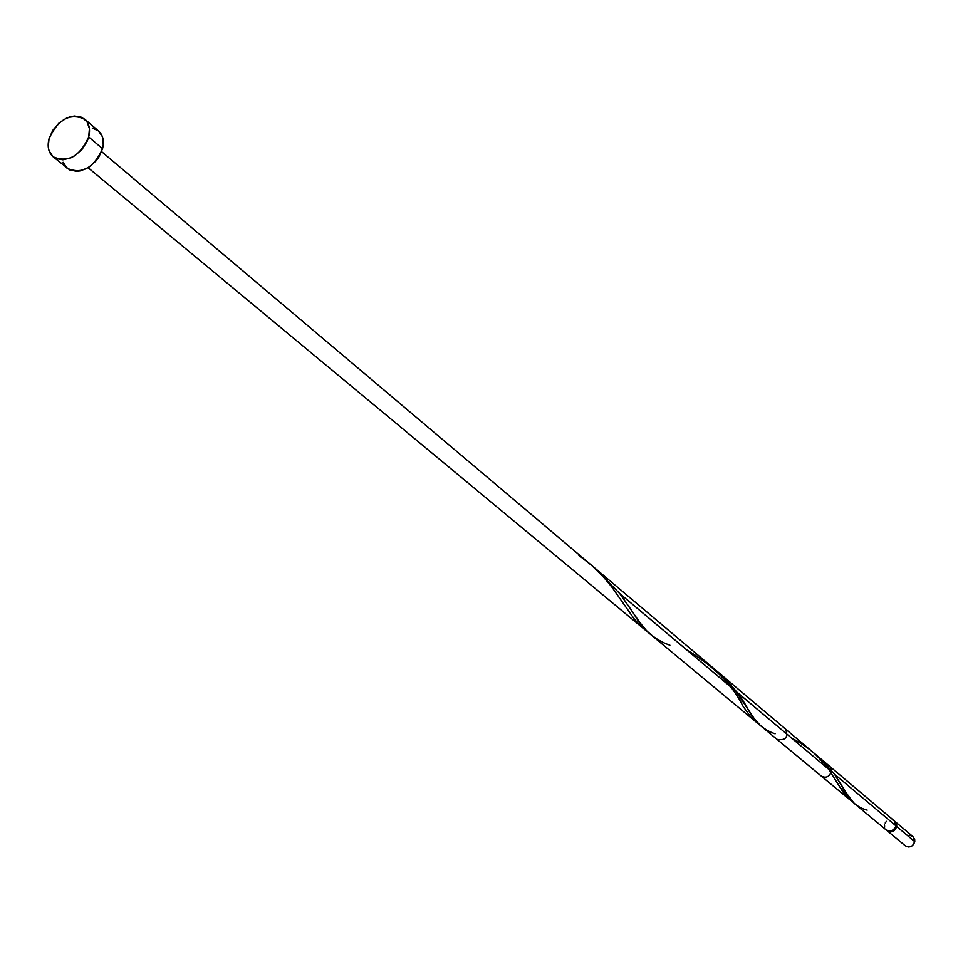 <?xml version="1.0" encoding="UTF-8"?>
<svg xmlns="http://www.w3.org/2000/svg" width="963" height="963" viewBox="0 0 963 963"><rect width="100%" height="100%" fill="white"/><g stroke="black" fill="none" stroke-linecap="round" stroke-linejoin="round"><path stroke-width="1.44" d="M912.924 836.606L914.694 839.447L914.778 841.686L896.722 826.507L896.649 824.232L894.94 821.427L896.722 826.507L914.778 841.686L913.008 836.678L895.024 821.499M88.692 136.963L102.547 148.687C104.365 141.031 103.029 135.121 98.539 130.956L102.415 136.71L103.294 144.438L102.547 148.687L88.692 136.963C79.809 156.415 67.964 163.036 53.17 156.825C48.487 152.623 47.103 146.593 49.017 138.744C58.021 119.243 69.914 112.707 84.708 119.147C89.21 123.324 90.534 129.259 88.692 136.963L87.164 141.272L82.06 149.337L74.933 155.657L70.937 157.836L62.872 159.822L55.734 158.462L52.857 156.572L49.053 150.746L48.258 147.038L49.017 138.744L52.784 130.33L58.972 123.059L66.64 118.04L70.684 116.619L74.657 116.005L81.807 117.293L86.995 121.723L89.415 128.621L88.692 136.963M854.687 803.804L886.357 830.082C890.847 832.321 894.037 830.913 895.939 825.845L834.476 774.156C842.709 788.047 849.426 797.918 854.638 803.756M760.722 725.825L776.985 739.331C785.664 740.776 788.516 737.369 785.567 729.075L717.459 671.584L724.73 678.253L734.745 689.568L754.498 719.012L760.722 725.825M715.966 670.332L717.459 671.584M791.61 738.115C806.741 745.771 819.092 756.172 828.686 769.281L840.23 787.626L852.099 801.312L848.788 798.905L842.818 791.791L828.686 769.281L619.799 593.617L640.034 622.772L646.534 630.681L651.819 635.424M886.273 830.01L889.294 831.25L891.545 830.985L895.145 828.048L895.939 825.845L894.158 820.765L818.249 756.677L834.476 774.156L895.939 825.845L895.927 823.846L894.133 820.741M827 765.043L830.515 767.294L831.382 771.556C829.348 776.9 825.977 778.417 821.295 776.094L88.115 167.731M823.979 765.332L824.641 765.128M886.417 821.355L885.19 823.016M884.54 824.954L884.612 827.229M893.989 820.62L892.292 819.754M67.229 168.356C81.975 174.568 93.748 168.019 102.547 148.687L98.816 157.113L95.975 160.977L88.885 167.237L80.868 170.788L76.896 171.366L69.781 169.982L53.17 156.825M66.916 168.104L63.113 162.302M92.267 128.043L98.527 130.956L84.708 119.147M896.722 826.507L894.398 830.515L892.34 831.635L890.089 831.912L887.152 830.744C891.642 832.983 894.832 831.575 896.722 826.507M887.236 830.804L905.34 845.827C909.77 848.054 912.924 846.67 914.778 841.686L912.479 845.634L910.456 846.73L908.241 846.995L905.256 845.767M910.059 835.475L912.142 836.089M578.787 555.242L591.92 565.642L603.572 577.174L611.637 586.756L634.364 619.137L640.985 626.407L646.871 631.03M686.619 649.82C713.86 666.155 732.687 685.018 743.111 706.409L751.176 717.495L758.025 723.249M867.145 810.136C857.01 807.427 849.354 800.53 844.19 789.431L834.476 774.156L815.24 754.234M775.107 733.794C763.49 730.014 754.342 721.6 747.649 708.563C740.619 695.262 729.376 681.973 713.896 668.695M669.899 645.186C654.539 639.926 642.309 629.08 633.173 612.673L619.799 593.617L593.304 566.894M650.555 634.424L849.149 799.206M101.597 151.624L829.552 766.223M840.23 787.626L838.46 784.616"/></g></svg>
